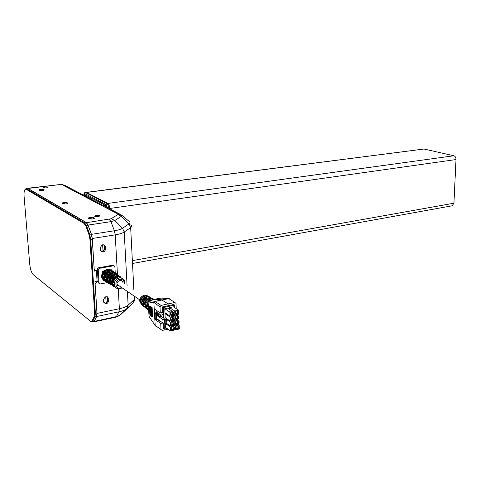 <?xml version="1.0" encoding="UTF-8"?>
<svg xmlns="http://www.w3.org/2000/svg" width="480" height="480" viewBox="0 0 480 480"><rect width="100%" height="100%" fill="white"/><g stroke="black" fill="none" stroke-linecap="round" stroke-linejoin="round"><path stroke-width="0.72" d="M92.85 198.726L106.338 205.818L107.058 207.456M107.478 207.672L106.092 204.612L84.75 193.572L83.772 195.282C83.82 193.566 84.3 192.642 85.176 192.516L85.566 192.576L84.75 193.572M84.15 195.414L84.648 194.55L92.454 198.774M100.896 203.172L101.304 203.112M86.052 192.402L107.856 203.436C108.876 204.204 109.512 205.884 109.758 208.47L109.782 208.878L109.758 208.47C109.512 205.884 108.876 204.204 107.856 203.436L86.448 192.462L424.014 149.028L453.858 155.772L106.944 203.562L85.566 192.576L86.448 192.462L85.278 192.504M88.014 196.47L88.41 196.416M424.014 149.028L86.154 192.39M452.154 205.794L453.942 203.214L456 159.558C455.952 157.548 455.238 156.282 453.858 155.772M174.756 307.656L174.66 305.136L173.676 304.5L168.15 305.724L168.072 303.888L161.112 305.448L160.008 306.876L160.272 312.954L154.332 308.91L154.8 319.332L160.728 323.49L160.992 329.508L155.052 325.266L155.718 326.148M163.176 323.088L163.404 328.446L164.364 329.13L167.082 328.506M162.948 323.01L160.728 323.49M168.09 329.22L162.186 330.426L160.992 329.508M150.99 307.086L151.416 316.332L151.908 316.332L151.482 307.086L150.99 307.086L151.482 307.086M152.214 316.698L151.512 307.44L151.908 307.44L151.512 307.44M150.246 306.264L149.454 306.036L149.886 315.258L150.39 315.258M150.234 306.036L149.454 306.036M150.666 306.636L149.976 306.39L150.402 315.618L150.882 315.618M150.654 306.39L149.976 306.39M151.074 307.044L150.468 306.732L150.9 315.966L151.404 315.966M151.056 306.726L150.468 306.732M155.412 325.986L149.064 316.446L148.104 302.46L148.38 301.902L153.876 302.808L153.882 302.46L160.008 306.876M151.8 307.638L152.226 316.896L152.562 316.896L152.142 307.638L151.8 307.638L152.142 307.638M157.908 311.346L157.98 313.098M156.864 312.552L156.774 310.578M154.356 301.626L154.896 301.368L153.9 302.55M153.876 302.808L155.208 325.806M145.086 303.6L144.378 303.744C145.014 300.846 146.724 299.01 149.508 298.236L153.264 298.95M153.948 299.334L150.156 298.614C147.342 299.4 145.608 301.26 144.966 304.2L144.384 303.75M147.78 305.658L147.066 305.808L148.122 303.042M148.188 304.464L147.666 306.27L147.072 305.814M150.858 297.606L147.228 296.91C144.57 297.642 142.932 299.388 142.302 302.154L141.72 301.71L142.428 301.56M148.446 301.326L148.38 301.902M153.882 302.454L148.386 301.554L150.462 299.796L149.808 299.418L149.838 300.096M144.24 306.954L142.416 304.434L143.634 306.462M145.08 306.486L146.382 308.682M148.452 310.116L147.174 308.106L148.464 310.374M152.394 298.476L149.118 297.246M153.822 299.454L152.058 298.95L154.086 299.394M145.62 308.058L144.048 306.342L143.514 303.942C143.718 301.26 145.056 299.304 147.522 298.08L146.88 297.708L146.91 298.386M157.182 319.782L156.726 319.698M155.46 319.458L154.8 319.332M141.726 301.716L141.726 301.71C142.344 298.98 143.964 297.252 146.592 296.532L150.18 297.222M154.896 299.226L161.694 299.808L168.072 303.888L174.864 302.52L176.016 303.39L176.214 308.604M169.122 298.584L154.86 301.362L149.358 300.48L160.872 298.086L155.106 299.172M147.804 295.896L144.342 295.218C141.486 296.064 139.902 297.978 139.596 300.96L141.522 304.758M149.322 296.754L146.856 295.932L148.596 296.34M148.458 301.098L146.202 305.988L146.754 308.496L148.386 310.296M147.72 309.768L146.142 307.992L145.602 305.532C145.824 302.724 147.222 300.684 149.808 299.418M144.954 307.53L142.926 303.498C143.13 300.846 144.444 298.914 146.88 297.708M142.23 305.328L140.286 301.488C140.466 298.992 141.702 297.168 143.988 296.016L144.624 296.388C142.302 297.552 141.054 299.4 140.862 301.926L142.884 305.844M143.988 296.016L144.018 296.694M160.272 312.954L162.72 312.438L162.486 306.894L168.15 305.724M160.872 298.086L168.924 298.536M169.008 298.56L169.524 298.962M154.986 325.212L155.262 325.836M147.786 308.562L148.452 310.086M152.352 298.458L149.76 297.636M169.662 299.124L168.564 298.524M169.416 298.716L168.528 298.518L169.566 299.022M166.386 319.38L170.274 322.044L170.436 326.058L165.87 322.896L165.714 319.356L164.442 319.644L164.586 323.19L165.858 322.902L166.5 322.074L166.35 318.54L165.444 317.916L163.884 318.264L161.4 316.56L160.26 316.806L160.2 315.396L157.344 313.434L157.404 314.838L160.26 316.806M160.2 315.396L163.122 314.754L161.862 313.896L160.11 314.304L156.978 312.528L154.914 312.972L155.196 319.272L156.024 319.854L155.742 313.542L154.914 312.972M164.442 319.644L162.9 319.53L163.05 323.082L164.586 323.19M172.512 312.276L172.476 314.304L170.952 314.97M177.522 316.188L177.48 318.192L175.968 318.858M177.72 321.138L177.672 323.13L176.154 323.802M173.118 327.168L173.064 329.154L171.528 329.838M177.33 311.22L177.294 313.242L175.782 313.902M172.716 317.256L172.674 319.272L171.144 319.938M172.92 322.224L172.872 324.222L171.336 324.894M177.912 326.07L177.858 328.05L176.334 328.728M156.024 319.854L156.78 319.686L156.738 318.678M155.742 313.542L156.498 313.38L156.306 318.378L163.05 323.082M156.15 314.874L162.9 319.53M165.714 319.356L166.35 318.54M171.93 312.078L172.548 312.27M173.268 312.834L173.31 313.902L172.746 313.524M173.31 313.902L173.022 314.322L172.464 313.95M173.022 314.322L173.04 314.676L172.476 314.304M173.04 314.676L171.846 314.442M172.404 314.814L172.416 315.144L171.858 314.766M172.416 315.144L171.09 315.438L170.718 314.808M171.078 315.048L170.73 315.126L170.634 312.75L170.964 312.288L172.296 312L172.308 312.324M164.778 308.688L164.946 312.69L170.034 316.116L172.806 315.504L173.91 314.064L173.844 312.408L167.532 308.094L164.778 308.688L169.872 312.078L172.644 311.472M176.952 315.984L177.564 316.176M178.272 316.734L178.314 317.796L177.75 317.418M178.314 317.796L178.032 318.216L177.468 317.838M178.032 318.216L178.044 318.57L177.48 318.192M178.044 318.57L176.856 318.33M177.414 318.708L177.432 319.032L176.868 318.654M177.432 319.032L176.112 319.326L175.746 318.708M176.1 318.948L175.758 319.02L175.662 316.662L175.992 316.2L177.312 315.906L177.324 316.23M174.114 319.368L175.068 320.01L177.81 319.392L178.908 317.958L178.848 316.308L176.58 314.67M177.15 320.94L177.756 321.126M178.464 321.678L178.5 322.74L177.936 322.356M178.5 322.74L178.218 323.16L177.654 322.776M178.218 323.16L178.23 323.508L177.672 323.13M178.23 323.508L177.042 323.274M177.606 323.652L177.618 323.976L177.054 323.592M177.618 323.976L176.304 324.276L175.932 323.652M176.292 323.892L175.944 323.97L175.854 321.618L176.184 321.156L177.498 320.862L177.51 321.18M174.306 324.312L175.26 324.96L177.996 324.33L179.094 322.896L179.034 321.252L176.79 319.626M172.542 326.976L173.154 327.162M173.85 327.714L173.892 328.77L173.334 328.386M173.892 328.77L173.61 329.19L173.052 328.806M173.61 329.19L173.622 329.544L173.064 329.154M173.622 329.544L172.434 329.304M172.992 329.688L173.004 330.012L172.446 329.622M173.004 330.012L171.69 330.318L171.312 329.688M171.672 329.934L171.33 330.018L171.234 327.66L171.564 327.198L172.884 326.898L172.896 327.222M170.634 331.008L170.472 327.006L165.396 323.478L165.564 327.444L170.634 331.008L173.388 330.366L174.492 328.932L174.426 327.282L172.2 325.656M176.76 311.022L177.366 311.214M178.086 311.772L178.128 312.84L177.564 312.468M178.128 312.84L177.846 313.26L177.282 312.888M177.846 313.26L177.858 313.614L177.294 313.242M177.858 313.614L176.664 313.38M177.228 313.752L177.24 314.076L176.676 313.704M177.24 314.076L175.926 314.37L175.554 313.746M175.908 313.98L175.566 314.058L175.47 311.688L175.8 311.226L177.12 310.938L177.132 311.268M172.134 317.058L172.752 317.25M173.466 317.808L173.508 318.87L172.944 318.492M173.508 318.87L173.22 319.296L172.662 318.912M173.22 319.296L173.232 319.65L172.674 319.272M173.232 319.65L172.044 319.41M172.602 319.788L172.614 320.112L172.056 319.734M172.614 320.112L171.288 320.412L170.916 319.782M171.276 320.028L170.928 320.106L170.832 317.736L171.168 317.274L172.488 316.98L172.506 317.304M172.338 322.026L172.95 322.212M173.658 322.77L173.7 323.826L173.142 323.448M173.7 323.826L173.418 324.252L172.854 323.868M173.418 324.252L173.43 324.606L172.872 324.222M173.43 324.606L172.242 324.366M172.8 324.75L172.812 325.074L172.254 324.69M172.812 325.074L171.492 325.374L171.114 324.744M171.474 324.99L171.126 325.068L171.036 322.704L171.366 322.242L172.686 321.948L172.698 322.272M177.342 325.872L177.948 326.058M178.65 326.61L178.686 327.666L178.128 327.282M178.686 327.666L178.404 328.086L177.846 327.696M178.404 328.086L178.416 328.434L177.858 328.05M178.416 328.434L177.228 328.194M177.792 328.578L177.804 328.902L177.246 328.518M177.804 328.902L176.496 329.208L176.124 328.578M176.478 328.824L176.136 328.902L176.046 326.556L176.376 326.094L177.684 325.794L177.696 326.118M156.564 314.784L157.404 314.838M170.034 316.116L169.872 312.078M175.068 320.01L174.912 315.996L177.66 315.384M175.26 324.96L175.104 320.952L177.846 320.334M170.472 327.006L173.232 326.37M173.736 314.292L174.876 315.048L178.764 314.184L178.614 310.164L173.466 306.816L169.59 307.65L174.714 311.016L178.614 310.164M174.876 315.048L174.714 311.016M170.238 321.096L170.076 317.07L164.988 313.632L165.156 317.622L170.238 321.096L174.15 320.22L173.994 316.2L172.854 315.438M170.076 317.07L173.994 316.2M170.436 326.058L174.342 325.17L174.186 321.162L173.13 320.448M170.274 322.044L174.186 321.162M174.342 329.124L175.452 329.892L179.322 328.992L179.172 325.014L178.056 324.252M175.452 329.892L175.296 325.902L179.172 325.014M156.78 319.686L157.62 319.746L160.476 321.738L160.458 321.27M157.602 319.278L157.62 319.746M156.498 313.38L157.344 313.434M173.268 314.898L174.912 315.996M174.048 320.238L175.104 320.952M165.396 323.478L166.386 323.256M169.668 309.504L169.59 307.65M164.988 313.632L166.008 313.404M174.258 325.188L175.296 325.902M160.476 321.738L160.968 321.63M163.122 314.754L163.254 317.826M163.908 318.258L163.452 307.542L174.66 305.136M164.364 329.13L164.112 323.154M163.452 307.542L162.486 306.894M123.066 282.924C122.73 281.166 121.65 280.374 119.832 280.548C117.948 281.106 116.976 282.354 116.922 284.292L139.728 299.856M117.402 285.672L118.296 285.228M103.362 271.476L102.87 271.14M113.958 265.722L112.938 265.188L114.876 266.526L115.236 272.814M98.364 267.798L97.374 269.034L98.208 269.598L99.192 268.362L98.364 267.798L112.938 265.188M107.148 282.654L100.158 283.98L98.22 282.558L99.102 283.416M98.22 282.558L97.374 269.034L98.208 269.598L99.048 283.146M113.79 265.734L99.192 268.362M103.722 280.602L102.738 279.66M102.462 272.022L101.406 276.372L101.658 277.35M102.288 271.986L102.384 271.134L103.116 271.2L107.58 269.136M110.886 269.592L111.948 270.258M103.416 271.41L103.116 271.2M102.282 271.914L102.768 272.238M113.76 278.214L113.43 277.986L117.348 276.342M111.018 276.606L109.932 276.336L113.85 273.96L117.936 274.848L118.638 275.436M110.694 276.378L114.87 274.512M108.624 274.68L108.306 274.464L112.416 272.7M105.942 273.108L104.874 272.85L109.008 270.372L113.316 271.302L114 271.878M105.63 272.892L109.986 270.906M103.44 271.386L102.96 271.056M112.428 278.208L113.268 278.772L111.954 283.416L113.712 286.506L112.878 286.008L111.108 282.894L112.428 278.208L113.004 279.138M112.014 283.746L111.738 282.732L112.668 278.904M109.836 276.468L110.664 277.026L109.326 281.796L111.126 284.97L110.304 284.478L108.486 281.28L109.836 276.468L110.406 277.386M109.38 282.12L109.116 281.112L110.07 277.158M107.268 274.74L108.09 275.292L106.722 280.188L108.57 283.452L107.754 282.966L105.888 279.678L107.268 274.74L107.832 275.652M106.776 280.512L106.518 279.516L107.508 275.43M104.724 273.036L105.54 273.582L104.148 278.604L106.038 281.946L105.234 281.466L103.32 278.094L104.724 273.036L105.282 273.936M104.202 278.916L103.95 277.938L104.964 273.72M102.63 275.934C102.996 273.18 104.49 271.296 107.13 270.288L107.01 269.682L107.784 270.252C104.874 271.362 103.218 273.444 102.816 276.486L102 275.97L102.858 276.078M102.924 278.124L105.582 281.718M105.186 277.542C105.54 274.872 106.992 273.042 109.548 272.064L109.428 271.458L110.214 272.028C107.388 273.114 105.774 275.136 105.384 278.1L104.556 277.578L105.426 277.692M107.772 279.174C108.114 276.582 109.524 274.812 111.99 273.858L111.876 273.246L112.668 273.828C109.92 274.884 108.36 276.852 107.976 279.732L107.136 279.204L108.018 279.324M110.382 280.812C110.718 278.31 112.08 276.594 114.462 275.67L114.348 275.058L115.146 275.646C112.482 276.672 110.964 278.586 110.592 281.382L109.746 280.854L110.634 280.974M110.694 282.93L113.136 286.2M113.022 282.474C113.352 280.056 114.66 278.4 116.964 277.506L116.844 276.888L117.654 277.482C115.074 278.484 113.604 280.338 113.238 283.05L112.386 282.516L113.286 282.642M113.694 285.246L116.172 287.928M122.976 278.862L118.272 276.618L122.22 278.28M120.096 276.516L116.604 275.37L115.818 274.782L119.694 276.27M118.926 275.616L114.642 274.548L110.76 276.906L109.932 276.336M117.762 274.728L114.174 273.552L113.394 272.97L117.36 274.482M115.458 272.952L111.762 271.746L110.994 271.17L115.062 272.712M114.312 272.076L109.776 270.942L105.684 273.408L104.874 272.85M113.172 271.2L109.38 269.964L108.618 269.394L112.782 270.96M111.042 269.556L111.768 270.114M115.452 273.102L116.358 273.636L112.194 272.736L108.204 275.148L107.394 274.584L108.306 274.464M120.12 276.69L121.044 277.236L117.114 276.378L113.34 278.688L112.506 278.112L113.43 277.986M112.506 278.112L116.316 275.79L120.282 276.654M107.394 274.584L111.414 272.16L115.614 273.066M103.188 271.686L102.384 271.134M102.216 271.35L103.02 271.89M103.536 280.464L102.738 279.984M106.452 282.186L106.824 282.456M108.954 283.662L109.326 283.938M113.79 286.56L112.962 286.074L113.79 286.566M112.878 286.008L112.872 285.654M110.304 284.478L110.298 284.136M107.754 282.966L107.754 282.63M105.234 281.466L105.228 281.142M102 275.97C102.402 272.898 104.076 270.804 107.01 269.682M104.97 281.34L102.096 277.578L102.912 278.082M104.556 277.578C104.952 274.59 106.578 272.55 109.428 271.458M107.454 282.816L104.646 279.144L105.474 279.654L108.072 283.194M107.136 279.204C107.526 276.3 109.104 274.314 111.876 273.246M109.968 284.304L107.226 280.728L108.06 281.244L110.592 284.688M109.746 280.854C110.124 278.028 111.66 276.096 114.348 275.058M112.506 285.804L109.836 282.33L110.676 282.846M112.386 282.516C112.752 279.774 114.24 277.902 116.844 276.888M115.578 287.52L113.322 285.906L112.47 283.95L113.322 284.472M94.248 316.512L94.644 312.96L89.928 239.256L92.274 239.034L91.26 234.066L88.164 225.582L86.322 222.702L84.726 222.936L26.622 188.784L25.89 188.64L26.184 189.288C24.516 188.832 23.82 191.178 24.09 196.338L29.712 264.066C30.294 269.238 31.458 272.76 33.198 274.644L90.618 321.312L92.064 320.958L94.248 316.512L94.932 316.872L95.376 313.128L96.936 312.804L95.364 313.008L90.678 239.412L92.28 239.16L94.302 271.122L96.414 270.738L97.062 281.148L94.962 281.538L96.93 312.684M89.922 239.184L90.666 239.214L89.94 239.37L88.998 234.69L85.914 226.2L84.222 223.548L26.184 189.3L26.622 188.784L28.044 188.61L26.07 188.616M94.65 313.074L95.376 313.128L94.65 313.074M96.492 316.542L94.29 320.982L92.742 321.318L94.932 316.872L96.492 316.542L96.936 312.804M93.432 321.678L94.29 320.982M26.742 188.85L26.394 189.426M28.044 188.61L86.322 222.702M97.056 281.076L98.112 280.878M97.464 270.474L96.414 270.738M94.242 270.204L94.83 270.096M107.49 296.844L107.718 300.69M104.4 244.98L104.646 249.132M107.88 298.032L107.82 297.042M107.01 296.676L107.574 299.97L106.164 303.486L103.746 302.274M104.808 246.348L104.736 245.202M103.704 244.746L104.37 246.204L104.496 248.394L103.056 251.814L100.626 250.554M88.488 218.448L90 218.004L91.896 219.084M62.292 203.472L63.762 203.076L65.364 203.988M39.174 190.248L40.596 189.906L41.958 190.68M94.386 308.988L95.1 308.826M95.166 309.882L94.452 310.014M105.756 296.724L106.164 303.486M103.056 251.814L102.636 244.794M94.35 308.4L95.064 308.25M95.04 307.86L94.326 308.004M93.204 279.06L92.484 279.192M87.36 228.018L86.616 228.132M93.474 283.278L92.754 283.41M87.396 228.114L86.652 228.228M93.018 321.768L93.774 321.906L94.254 321.378L96.66 316.524L97.032 313.398L95.106 283.878M94.152 268.764L92.298 238.494L91.458 234.354L88.068 225.072L86.532 222.672L27.99 188.442L26.85 188.52M119.778 214.098L64.704 185.322L61.404 184.386L27.444 188.28M98.136 281.262L97.14 281.448L95.172 283.92M94.218 268.806L95.316 270.402L97.458 270.336M108.702 298.704L108.822 300.738C107.328 304.344 105.606 304.704 103.668 301.818L103.542 299.742C105.018 296.148 106.74 295.776 108.696 298.626L107.658 297.942L107.358 301.596M105.636 246.948L105.756 249.048C104.244 252.702 102.492 253.008 100.512 249.972L100.38 247.824C101.874 244.182 103.62 243.858 105.624 246.846L104.58 246.3L104.706 248.4L104.262 250.074M67.026 202.68L67.746 203.082C67.206 203.946 65.544 204.168 62.772 203.742L62.064 203.34C62.598 202.476 64.254 202.254 67.026 202.68L67.098 203.73M93.498 217.584L94.32 218.052C93.852 219.036 92.112 219.288 89.1 218.802L88.296 218.34C88.758 217.356 90.498 217.11 93.498 217.584L93.576 218.82M47.928 187.176L47.94 187.188C47.358 187.902 45.852 188.082 43.434 187.722C43.998 187.008 45.498 186.828 47.928 187.176M99.708 215.688L99.732 215.7C99.252 216.63 97.596 216.864 94.758 216.396C95.208 215.472 96.858 215.238 99.708 215.688L99.756 216.12M43.656 189.516L44.292 189.876C43.704 190.644 42.12 190.836 39.54 190.458L38.916 190.098C39.504 189.336 41.088 189.144 43.656 189.516L43.728 190.422M94.212 269.664L94.554 269.79M107.232 296.736L107.658 297.942M103.956 244.806L104.58 246.3M106.092 204.612L106.944 203.562C107.928 204.282 108.558 205.89 108.834 208.38M109.158 208.554L456 159.558M453.942 203.214L132.696 260.556M84.228 195.522L85.8 195.318M105.39 205.506L103.764 205.734M154.896 301.368L153.972 302.85M154.992 301.398L154.038 302.886M160.998 329.574L156.228 326.178M168.624 298.548L155.124 301.47L161.112 305.448M168.762 298.614L174.864 302.52M155.202 325.752L156.228 326.166M111.612 270.006L107.388 269.172L103.326 271.518M102.888 272.064L101.598 277.032L103.32 278.094M101.598 277.044L103.392 280.338M124.77 284.064L124.902 282.468C124.476 279.204 122.598 277.704 119.274 277.98C115.83 279.03 114.156 281.316 114.258 284.838C114.696 287.058 116.01 288.366 118.2 288.756M121.566 287.46C115.626 290.766 113.31 280.452 119.766 279.336C122.796 279.174 124.29 280.632 124.236 283.704M92.064 320.958L92.742 321.318L92.166 321.948L92.064 320.964L94.248 316.518L94.656 313.14L96.942 312.87M90.618 321.312L91.632 321.606M84.222 223.548L84.726 222.936L86.562 225.828L88.164 225.582M89.928 239.256L88.998 234.69L85.914 226.194L86.562 225.828L89.658 234.318L91.26 234.066M88.998 234.69L89.658 234.318L90.666 239.214L92.268 238.962M130.866 224.73C132.162 225.618 132.09 226.578 130.662 227.604L133.872 290.166M134.172 296.064L134.352 299.538L133.086 302.898L126.6 309.198M121.926 215.376L128.832 221.124C130.362 221.97 130.416 222.894 129 223.902L130.662 227.604L124.224 232.038L127.08 285.612M127.392 291.432L128.124 305.166L134.352 299.538M27.99 188.442L61.404 184.386L117.816 213.984L121.434 214.968L121.47 216.258L129 223.902L122.52 228.27L124.224 232.038C122.46 233.208 119.46 234.144 115.224 234.846L117.45 274.53M118.248 288.768L119.37 308.73C123.498 307.836 126.414 306.648 128.124 305.166L126.84 308.574L133.086 302.898M97.032 313.398L119.37 308.73L118.95 311.82C122.664 311.01 125.292 309.93 126.84 308.574L119.532 315.57L115.872 317.172L116.382 316.644L94.254 321.378M86.532 222.672L111.138 218.772L114.852 220.494L122.52 228.27C120.918 229.314 118.206 230.142 114.384 230.766L115.224 234.846L92.298 238.494M88.068 225.072L110.946 221.64L114.852 220.494L121.47 216.258L117.822 214.566L117.816 213.984M126.294 309.48L120.15 315.078L116.382 316.644L118.95 311.82L96.66 316.524M111.138 218.772L117.822 214.566M115.626 317.226L93.774 321.906M91.458 234.354L114.384 230.766L110.946 221.64L109.368 219.282M97.14 281.448L96.786 281.196M107.778 299.976L108.822 300.738M104.706 248.4L105.756 249.048M94.338 218.508L94.308 218.04L94.35 218.502M452.376 205.758L132.846 263.412M85.62 195.222L84.048 195.432M149.304 300.48L154.938 299.202M139.596 300.96L140.286 301.488M140.862 301.926L142.926 303.498M143.514 303.942L145.602 305.532M146.202 305.988L148.332 307.614M122.136 287.85C118.272 289.686 115.65 288.684 114.258 284.838L111.954 283.416M111.108 282.894L109.326 281.796M108.486 281.28L106.722 280.188M105.888 279.678L104.148 278.604M26.184 189.288L84.222 223.536L85.914 226.194M89.94 239.37L94.644 312.96M93.708 321.618L92.166 321.948M134.928 298.92L133.938 301.752M62.472 184.386L60.834 184.236M107.652 297.864L108.696 298.626M104.574 246.204L105.624 246.846"/></g></svg>
